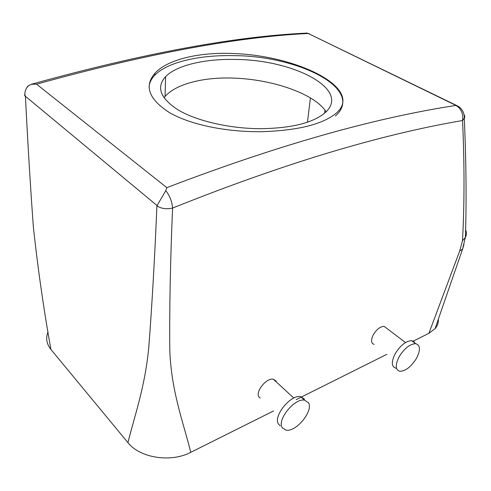<?xml version="1.0" encoding="UTF-8"?>
<svg xmlns="http://www.w3.org/2000/svg" width="491" height="491" viewBox="0 0 491 491"><rect width="100%" height="100%" fill="white"/><g stroke="black" fill="none" stroke-linecap="round" stroke-linejoin="round"><path stroke-width="0.74" d="M149.074 87.091C149.344 82.819 151.259 78.855 154.812 75.191C167.406 62.118 199.377 54.869 233.483 55.643C298.731 55.686 365.335 89.252 335.439 115.968M234.87 59.448C293.023 59.46 351.439 89.313 325.238 112.611C313.098 122.922 291.421 128.28 260.212 128.697C229.628 128.562 197.253 121.081 178.681 110.254C160.275 98.476 155.923 87.269 165.62 76.627C176.68 65.217 204.741 58.785 234.87 59.448M262.415 131.686C227.223 132.239 191.122 124.966 169.911 112.893C148.902 99.483 143.888 86.293 154.855 73.325C167.468 59.325 199.536 51.936 233.63 53.537C298.283 55.735 365.243 88.994 335.776 113.55C322.182 124.419 297.724 130.465 262.415 131.686M163.969 97.826L165.05 96.512C176.14 83.795 203.814 76.946 233.538 78.087C273.634 79.45 314.983 94.162 326.104 111.795M150.062 81.083L150.694 80.935M164.546 77.805L165.59 77.572M25.434 96.586L25.422 96.285C23.636 93.536 26.103 84.587 32.633 84.225L36.561 84.17L166.836 187.654L165.774 190.704L156.917 205.809C154.677 258.874 151.971 305.961 148.798 347.076C144.882 387.853 134.73 415.239 127.93 442.63L50.911 349.445C43.754 309.6 37.905 268.816 33.37 227.1C30.43 186.887 27.784 143.384 25.434 96.586L24.568 95.291L24.967 93.959M165.774 190.704C169.751 195.663 172.022 201.451 172.574 208.061C170.34 261.046 169.413 308.36 169.788 350.003C171.255 391.597 183.45 422.561 190.76 452.334C170.85 462.866 139.788 457.962 127.93 442.63M166.836 187.654C290.451 140.358 383.189 116.643 455.832 105.436L458.152 106.928C461.896 110.573 463.363 115.103 462.547 120.516C464.517 163.963 464.498 204.053 462.485 240.774L459.686 251.005L428.901 333.303L412.649 341.423M36.561 84.17C146.422 53.801 236.981 36.911 308.238 33.486L459.281 107.02M458.152 106.928L458.956 106.768L456.483 105.424L311.257 34.959M32.633 84.225L31.872 84.127C142.899 53.384 234.673 36.371 307.194 33.087L304.88 33.228M26.931 87.441C27.453 86.269 29.098 85.164 31.872 84.127L31.412 84.243M307.458 122.191L310.416 97.887M156.917 205.809C161.189 208.687 166.406 209.442 172.574 208.061C296.908 158.317 389.903 132.944 462.547 120.516L464.676 117.766L464.732 116.011L464.063 114.642M386.834 354.324L296.245 399.606M273.548 410.955L190.76 452.334M374.173 344.375C370.963 343.356 370.699 340.097 373.375 334.592C376.769 329.197 380.372 326.46 384.189 326.392L386.534 328.166M260.193 398.127L259.015 396.992C254.976 391.855 266.607 377.462 273.37 379.205L275.991 380.936L276.451 382.047M462.485 240.774L465.4 237.399C466.567 201.635 466.205 162.048 464.302 118.638C464.547 113.709 462.768 109.751 458.956 106.768L460.312 107.922M306.599 32.995L309.643 33.891M48.05 331.885C45.559 338.023 46.516 343.878 50.911 349.445M428.901 333.303L435.051 328.706C437.487 325.871 438.586 322.697 438.346 319.193M459.686 251.005L462.602 249.017L463.964 244.665M465.4 237.399L465.4 237.399C466.665 235.005 466.781 232.624 465.75 230.248M396.077 368.244C391.364 366.857 391.1 361.953 395.28 353.538C400.539 345.241 406.002 340.957 411.673 340.686L413.766 341.472L415.085 343.258M304.549 399.177L300.645 396.63C290.586 394.298 272.64 416.687 278.593 424.199L280.208 425.765M416.405 358.498C411.139 366.783 405.658 371.061 399.956 371.325C395.261 369.95 395.016 365.046 399.226 356.607C404.51 348.279 409.979 343.97 415.644 343.675C420.449 345.099 420.701 350.04 416.405 358.498M308.422 402.706L304.53 400.177C294.483 397.894 276.464 420.394 282.386 427.882L285.995 430.141C296.024 432.442 313.817 410.629 308.422 402.706M25.422 96.285L156.93 205.453M324.594 113.176L324.993 110.162M154.855 73.325L154.812 75.191M165.62 76.627L165.05 96.512M462.602 249.017L435.051 328.706M465.358 237.472L462.565 249.054M405.498 342.552L384.189 326.392M273.37 379.205L293.802 398.054M415.644 343.675L411.673 340.686M300.645 396.63L304.53 400.177"/></g></svg>
